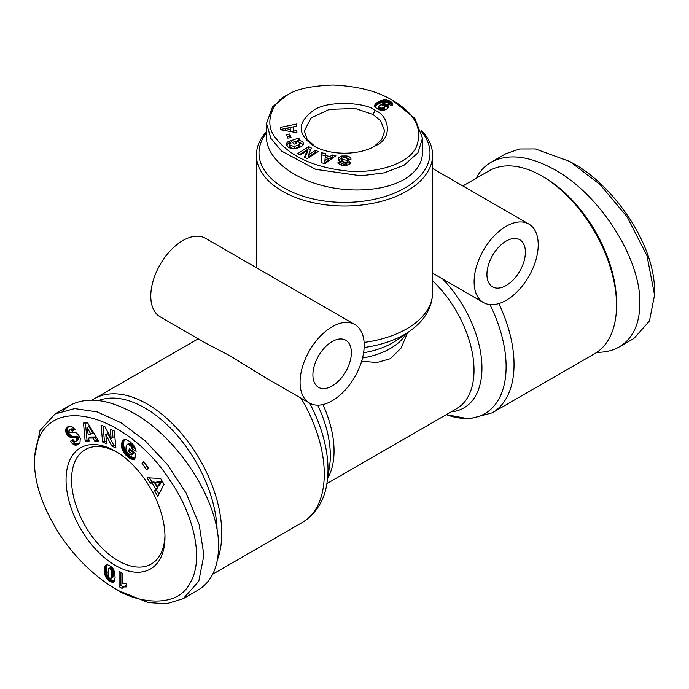 <?xml version="1.0" encoding="UTF-8"?>
<svg xmlns="http://www.w3.org/2000/svg" width="689" height="689" viewBox="0 0 689 689"><rect width="100%" height="100%" fill="white"/><g stroke="black" fill="none" stroke-linecap="round" stroke-linejoin="round"><path stroke-width="1.03" d="M462.879 185.961L489.104 170.82A105.572 60.951 60 0 1 541.89 176.048L541.89 176.048A105.572 60.951 60 0 1 616.534 305.348A105.572 60.951 60 0 1 594.676 353.672L492.17 412.849A105.572 60.951 -120 0 0 498.819 303.573M474.11 281.81A45.336 26.173 -60 0 1 493.901 236.181A45.336 26.173 -60 0 1 528.833 224.037A45.336 26.173 -60 0 1 538.221 244.793A45.336 26.173 -60 0 1 518.438 290.422A45.336 26.173 -60 0 1 483.497 302.566A45.336 26.173 -60 0 1 474.11 281.81M506.165 285.513A27.198 15.709 -60 0 1 492.566 286.857A27.198 15.709 -60 0 1 488.398 265.058A27.198 15.709 -60 0 1 506.165 241.09A27.198 15.709 -60 0 1 519.764 239.746A27.198 15.709 -60 0 1 523.933 261.544A27.198 15.709 -60 0 1 506.165 285.513M266.505 131.521A88.08 50.857 0 0 0 256.42 155.154A88.08 50.857 0 0 0 282.214 191.111A88.08 50.857 0 0 0 378.209 202.135A88.08 50.857 0 0 0 432.58 155.154A88.08 50.857 0 0 0 421.22 130.169M264.137 376.874L230.272 355.955L205.882 343.234M217.483 559.563A105.572 60.951 -120 0 0 147.11 403.969A105.572 60.951 -120 0 0 94.324 398.742A105.572 60.951 -120 0 0 92.145 400.102M300.077 382.283A45.336 26.173 -60 0 1 319.868 336.663A45.336 26.173 -60 0 1 354.801 324.51A45.336 26.173 -60 0 1 364.197 345.267A45.336 26.173 -60 0 1 344.405 390.896A45.336 26.173 -60 0 1 309.464 403.039A45.336 26.173 -60 0 1 300.077 382.283M354.801 324.51L205.503 238.316A45.336 26.173 120 0 0 170.562 250.46A45.336 26.173 120 0 0 150.779 296.089A45.336 26.173 120 0 0 160.167 316.845L206.149 343.389M332.132 341.563A27.198 15.709 -60 0 1 345.732 340.22A27.198 15.709 -60 0 1 349.909 362.018A27.198 15.709 -60 0 1 332.132 385.986A27.198 15.709 -60 0 1 318.533 387.339A27.198 15.709 -60 0 1 314.365 365.54A27.198 15.709 -60 0 1 332.132 341.563M164.955 535.344A66.066 38.145 60 0 1 151.287 564.033A66.066 38.145 60 0 1 118.258 560.768A66.066 38.145 60 0 1 75.101 502.548A66.066 38.145 60 0 1 85.229 449.616A66.066 38.145 60 0 1 116.906 452.122M315.002 146.559L307.105 139.273L304.349 130.832L311.109 117.948L329.402 109.344L355.3 108.5L372.895 114.434L380.586 120.661L384.651 130.832L381.663 139.617L374.006 146.559M476.245 178.244C479.794 171.26 484.746 165.92 491.085 162.225L505.743 153.768L519.601 148.979L535.387 148.927L569.829 161.502L600.024 184.497L627.136 216.889L646.997 255.74L654.55 295.03L649.434 321.031L633.906 338.463L619.256 346.929C612.831 350.598 605.364 352.398 596.855 352.303M491.085 162.225C508.224 153.139 529.583 155.714 555.17 169.968C600.455 195.159 640.848 258.814 639.892 303.496C639.633 324.252 632.752 338.73 619.256 346.929M544.181 177.366L541.89 176.048L544.181 177.366A102.334 59.082 -120 0 1 616.534 302.704L616.534 305.348M115.511 451.295L115.511 451.295A69.951 40.384 60 0 1 164.972 536.964A69.951 40.384 60 0 1 115.511 565.523A69.951 40.384 60 0 1 66.049 479.854A69.951 40.384 60 0 1 115.511 451.295M119.171 590.904L115.511 588.794L119.18 590.912L148.281 602.556L166.419 603.805L183.257 598.646L198.785 581.206L203.901 555.213L199.164 524.587L186.133 493.109L167.324 464.472L145.078 440.693L121.247 422.9L97.278 411.919L74.662 408.603L55.094 413.951L40.014 430.444L34.45 457.375L34.45 461.613C34.45 483.816 43.037 508.361 60.21 535.232C80.07 564.989 103.453 582.102 115.511 588.794C131.771 600.756 176.324 611.453 190.293 582.601C204.444 558.925 193.445 513.916 169.968 480.328C124.597 409.809 36.052 387.674 34.45 461.613M183.257 598.646L197.915 590.18C211.411 581.99 218.292 567.512 218.559 546.747C219.507 502.074 179.123 438.419 133.83 413.219C108.242 398.974 86.883 396.399 69.744 405.485L62.983 410.532M98.544 400.533A102.334 59.082 60 0 1 144.819 407.931A102.334 59.082 60 0 1 217.147 530.556M294.229 146.464L298.75 144.957L299.689 143.407L299.224 142.39L297.235 141.486L295.176 141.512L296.916 143.217L294.143 144.156L290.698 140.771L298.518 138.127L299.784 139.367L298.707 139.936L302.652 141.624L303.487 143.433C303.901 147.79 291.085 150.426 287.761 146.671L286.4 144.285L287.098 142.468A5.59 3.23 180 0 1 287.959 141.822A5.59 3.23 180 0 1 288.941 141.374L290.991 143.14A2.265 1.309 0 0 0 290.517 143.346A2.265 1.309 0 0 0 289.854 144.234L290.31 145.336L294.229 146.464L294.229 148.505M292.42 148.436L290.31 147.455L289.854 144.389M299.689 143.407L299.689 145.517L298.75 147.076L295.168 148.454M298.75 144.957L298.75 147.076M303.238 144.509L298.819 142.072M298.707 139.936L298.707 142.012M288.941 141.374L288.941 143.484A5.59 3.23 0 0 0 287.959 143.941A5.59 3.23 0 0 0 287.098 144.587L286.641 145.327M350.09 159.486L346.317 158.031M346.8 155.981C349.452 156.575 350.847 157.583 350.994 159.004L350.934 159.529L347.334 159.357L347.394 158.926C345.947 157.557 344.044 157.402 341.684 158.461A1.206 0.698 0 0 0 341.572 158.746A1.206 0.698 0 0 0 342.381 159.409L347.144 160.365A4.53 2.618 180 0 1 349.228 161.226L350.107 162.208L349.952 163.93L346.033 165.593L341.684 165.36L337.946 162.948L338.023 162.466L341.727 163.035C342.588 164.154 344.164 164.387 346.446 163.749A1.206 0.698 0 0 0 346.472 163.732A1.206 0.698 0 0 0 346.825 163.241A1.206 0.698 0 0 0 346.016 162.578L341.348 161.648A4.53 2.618 180 0 1 338.687 160.227L338.445 157.781L341.753 156.015L346.8 155.981L346.8 158.091M338.006 162.57L338.006 163.336M388.346 107.295A7.295 4.212 180 0 1 386.451 109.206A7.295 4.212 180 0 1 383.627 110.214L378.855 109.74L375.005 107.157L374.945 104.711L377.477 102.351L383.713 99.948L389.586 100.921L392.618 103.393L391.929 105.796L387.976 104.022L388.562 103.152L387.33 102.239L382.645 103.488L386.77 104.401L388.191 105.744L388.346 107.295M284.962 96.46L287.253 95.134L272.577 106.778L266.514 123.374L270.855 138.403L281.689 151.149L315.786 169.373L360.984 175.807L384.178 172.853L404.038 165.205L417.956 152.769L422.495 138.282L414.847 118.387L392.584 100.413C377.667 91.275 357.712 86.151 332.718 85.031C310.61 85.979 295.452 89.346 287.253 95.134L287.253 95.134C273.74 100.542 262.199 123.133 276.177 138.627C289.888 155.886 312.263 166.531 343.294 170.571C372.835 174.524 407.328 165.119 416.053 147.635C423.322 129.498 415.501 113.754 392.584 100.413M266.505 123.374L266.505 137.654C266.488 155.878 287.614 175.118 317.672 184.239C347.721 193.394 383.385 191.43 404.038 179.484C416.113 172.31 422.262 163.336 422.495 152.562L422.495 138.282M421.677 131.806A85.496 49.358 180 0 1 393.832 193.351A85.496 49.358 180 0 1 284.049 187.942A85.496 49.358 180 0 1 266.505 132.822M375.186 110.473C388.295 114.951 394.254 137.826 375.195 145.896C359.219 155.611 329.798 155.611 313.822 145.904C297.674 134.803 297.011 123.409 311.816 111.704C324.838 99.621 366.824 102.325 375.186 110.473L372.895 114.434M280.277 127.439L296.614 124.011L296.701 126.337L293.48 126.957L293.583 129.885L296.847 130.41L296.933 132.701L280.354 129.696L280.277 127.439M311.307 148.006L308.543 154.758L315.596 150.228L318.189 151.58L307.165 158.651L304.4 157.221L307.096 150.633L300.223 155.051L297.622 153.699L308.655 146.619L311.307 148.006M287.83 138.101L286.34 134.458L289.578 134.019L291.068 137.662L287.83 138.101M321.393 162.802L321.694 152.769L325.492 153.561L325.329 155.516L330.109 156.506L332.124 154.93L335.862 155.705L325.079 163.569L321.393 162.802M388.381 106.252L388.381 107.122M388.191 105.744L388.191 107.596M388.105 107.734L384.471 105.727M387.855 105.262L387.855 107.381M387.382 104.814L387.382 106.933M386.77 104.401L386.77 106.519M386.477 104.246L386.477 106.356M385.711 103.91L385.711 106.028M384.91 103.686L384.91 105.796M384.548 103.617L384.548 105.736M383.652 103.514L383.652 105.133M382.645 103.488L382.645 104.78M388.562 103.152L388.562 104.28M388.458 103.488L388.458 104.237M392.618 103.393L392.618 104.771M392.411 105.15L390.258 103.393L387.356 102.248M392.317 102.859L392.317 104.978M392.093 102.601L392.093 104.711M391.619 102.179L391.619 104.289M391.016 101.731L391.016 103.85M390.258 101.274L390.258 103.393M389.586 100.921L389.586 103.031M388.82 100.577L388.82 102.687M388.028 100.301L388.028 102.42M387.313 102.23L383.713 102.058L380.586 102.868L376.797 104.917L374.885 106.959M387.209 100.094L387.209 102.205M386.374 99.957L386.374 102.067M385.513 99.879L385.513 101.998M384.634 99.871L384.634 101.981M384.462 99.879L384.462 101.998M383.713 99.948L383.713 102.058M382.946 100.06L382.946 102.179M382.171 100.232L382.171 102.351M381.379 100.465L381.379 102.583M380.586 100.749L380.586 102.868M379.777 101.102L379.777 103.212M378.959 101.498L378.959 103.617M378.123 101.955L378.123 104.065M377.477 102.351L377.477 104.461M376.797 102.799L376.797 104.917M376.22 103.247L376.22 105.365M375.729 103.686L375.729 105.805M375.333 104.117L375.333 106.235M375.04 104.539L375.04 106.649M374.945 104.711L374.945 106.829M374.695 105.262L374.695 106.494M384.049 105.357L380.991 104.806L379.096 105.77L378.743 107.079L380.604 108.156L382.877 107.958L384.548 106.855L384.049 105.357M384.746 106.313L384.548 108.974L381.68 110.318M384.729 106.399L384.729 108.509M384.548 106.855L384.548 108.974M384.083 107.32L384.083 109.439M383.67 107.587L383.67 109.706M382.877 107.958L382.877 110.068M382.076 108.164L382.076 110.283M381.542 108.216L381.542 110.309M380.604 108.156L380.604 110.206M379.966 110.068L378.743 109.198L378.64 106.545M379.828 107.915L379.828 110.033M379.165 107.527L379.165 109.646M378.743 107.079L378.743 109.198M296.614 124.011L296.614 126.13L280.354 129.541M296.856 132.693L293.583 132.004L293.48 126.957M296.847 130.41L296.847 132.529M293.583 129.885L293.583 132.004M290.233 129.351L290.164 127.586L285.194 128.533L290.233 129.351L290.233 131.461L288.915 131.255M285.194 128.533L285.194 130.574M308.543 154.758L308.543 156.868L315.596 152.347L316.372 152.751M310.593 149.746L308.655 148.738L299.448 154.646M308.655 146.619L308.655 148.738M307.096 150.633L307.096 152.751L305.115 157.592M315.596 150.228L315.596 152.347M346.825 163.241L346.825 165.351A1.206 0.698 180 0 1 346.791 165.506M341.787 165.377L341.735 163.095M341.727 164.757L339.376 164.645M338.023 162.466L338.023 163.371M350.107 162.208L350.107 163.577M349.909 163.999L349.228 163.345A4.53 2.618 0 0 0 347.144 162.475L342.381 161.527A1.206 0.698 180 0 1 341.572 160.864L341.572 158.746M341.753 156.015L341.753 158.134L338.437 159.917M342.295 158.048L341.753 158.134M338.445 157.781L338.445 159.891M287.098 142.468L287.098 144.587M298.707 140.435L292.3 142.347M298.518 138.127L298.518 140.237M295.314 143.76L295.176 141.512M289.862 144.147L288.941 143.484M289.122 141.305L289.122 143.424M290.25 137.774L289.578 136.129L287.158 136.465M289.578 134.019L289.578 136.129M321.694 152.769L321.462 162.819M333.605 157.35L332.124 157.049L330.109 158.616L328.042 158.186M332.124 154.93L332.124 157.049M330.109 156.506L330.109 158.616M325.329 155.516L325.329 157.557M325.329 155.636L321.694 154.887M328.042 160.236L324.924 162.656L324.924 160.546L328.042 158.117L328.042 160.236M328.042 158.117L325.174 157.523L324.924 160.546M126.535 584.151L126.535 586.907L123.667 586.907L122.056 588.363L119.059 586.64L119.059 571.31L122.72 573.42L122.72 583.471A7.613 4.401 60 0 1 126.535 584.151M120.894 572.37L120.894 585.581L123.383 587.019M119.059 586.64L120.894 585.581M123.167 587.14L126.535 585.667M123.667 586.907L125.493 585.848M124.029 586.804L125.863 585.745M124.545 586.727L126.371 585.667M125.14 586.727L126.535 585.917M125.803 586.787L126.535 586.365M105.055 575.263L104.478 569.562L105.339 565.6L107.562 564.773L110.567 566.177L113.013 568.563L114.632 572.197L115.097 577.623L114.417 581.094L112.324 582.214L108.931 580.758L106.347 578.149L105.055 575.263L106.881 574.204L109.508 578.691L112.152 580.508L114.383 581.146M105.305 576.082L107.139 575.031M105.693 576.969L107.518 575.909M106.149 577.83L107.984 576.771M106.347 578.149L108.182 577.089M106.89 578.889L108.716 577.83M107.536 579.613L109.362 578.553M107.673 579.742L109.508 578.691M108.259 580.259L110.094 579.199M108.931 580.758L110.765 579.699M109.697 581.232L111.532 580.172M110.318 581.568L112.152 580.508M111.05 581.886L112.875 580.827M111.721 582.11L113.547 581.051M112.324 582.214L114.15 581.154M112.867 582.196L114.202 581.43M113.349 582.093L113.883 581.783M105.658 565.213L106.373 564.799M105.615 565.247L106.425 564.782M105.339 565.6L106.855 564.73M107.079 564.722L106.304 568.503L106.881 574.204M105.116 566.048L106.941 564.997M104.909 566.565L106.743 565.514M104.754 567.193L106.58 566.134M104.616 567.882L106.45 566.823M104.53 568.683L106.356 567.624M104.478 569.562L106.304 568.503M104.461 570.526L106.287 569.467M104.461 570.966L106.287 569.906M104.495 571.775L106.321 570.716M104.573 572.602L106.407 571.543M104.676 573.42L106.511 572.361M104.823 574.247L106.649 573.188M104.84 574.359L106.674 573.3M111.007 567.314L112.514 568.416L113.082 569.949L112.953 577.158L110.895 578.536L111.377 571.715L110.679 569.467L109.172 568.373L111.007 567.314L108.5 568.813L108.061 572.43L108.492 576.719L109.422 578.226L110.895 578.536M109.801 568.563L111.635 567.503M110.171 568.83L111.997 567.77M110.679 569.467L112.514 568.416M111.075 570.354L112.901 569.295M111.101 570.432L112.927 569.372M111.248 571.009L113.082 569.949M111.377 571.715L113.203 570.656M111.454 572.542L113.289 571.482M111.506 573.481L113.34 572.421M111.523 574.548L113.358 573.489M111.523 574.635L113.358 573.575M111.506 575.668L113.34 574.617M111.454 576.538L113.289 575.487M111.377 577.253L113.203 576.193M111.265 577.813L113.099 576.762M111.127 578.217L112.953 577.158M93.024 438.058L88.648 438.101L89.096 441.089L85.16 441.132L83.507 423.037L87.701 422.994L98.725 440.994L94.694 441.029L93.024 438.058L94.858 436.998L96.529 439.978L98.088 439.961M94.694 441.029L96.529 439.978M85.436 423.02L86.995 440.073L88.941 440.056M85.16 441.132L86.995 440.073M88.648 438.101L90.483 437.041L94.858 436.998M89.036 426.629L92.688 433.114L90.853 434.173L87.21 427.688L89.036 426.629M87.21 427.688L88.123 434.199L90.853 434.173M129.885 441.511L134.458 446.093L136.146 451.338L131.918 448.72L130.85 446.093L127.982 444.207L127.077 444.465L126.19 445.895L125.88 449.848L127.491 452.888L130.212 454.731L131.255 454.998L131.53 453.663L128.714 451.338L129.325 448.401L135.845 453.793L134.588 459.796L130.316 458.555L126.655 455.877L123.607 452.372L121.85 448.272L121.712 443.337L123.357 440.133L126.165 439.539L129.885 441.511M123.495 440.038L124.02 439.737M123.357 440.133L124.106 439.703M122.995 440.486L124.64 439.539M124.761 439.513L123.736 441.528L123.34 444.5L124.967 450.528L129.498 455.679L134.863 458.486M122.659 440.917L124.494 439.858M122.366 441.408L124.201 440.349M122.117 441.968L123.951 440.908M121.901 442.588L123.736 441.528M121.729 443.285L123.555 442.226M121.712 443.337L123.546 442.286M121.6 444.069L123.434 443.018M121.531 444.81L123.357 443.759M121.505 445.55L123.34 444.5M121.548 446.317L123.374 445.258M121.626 447.083L123.46 446.033M121.764 447.876L123.598 446.816M121.85 448.272L123.684 447.221M122.091 449.133L123.925 448.074M122.375 449.969L124.209 448.909M122.728 450.778L124.563 449.728M123.133 451.588L124.967 450.528M123.607 452.372L125.432 451.312M123.779 452.63L125.613 451.579M124.244 453.293L126.078 452.234M124.769 453.948L126.604 452.888M125.346 454.594L127.172 453.534M125.975 455.24L127.809 454.18M126.655 455.877L128.481 454.818M127.387 456.506L129.222 455.446M127.663 456.729L129.498 455.679M128.369 457.281L130.204 456.221M129.058 457.772L130.884 456.712M129.704 458.194L131.539 457.134M130.316 458.555L132.15 457.496M130.91 458.848L132.744 457.789M131.349 459.038L133.184 457.978M131.926 459.253L133.752 458.194M132.538 459.434L134.372 458.374M133.184 459.58L134.829 458.633M133.873 459.709L134.708 459.227M130.695 449.538L130.54 450.279L133.365 452.604L133.089 453.939L131.255 454.998M128.714 451.338L130.54 450.279M131.53 453.663L133.365 452.604M127.077 444.465L129.291 443.208L131.031 443.57L133.158 445.749L133.744 447.669L135.75 448.901M127.456 444.267L129.291 443.208M127.982 444.207L129.816 443.148M128.576 444.319L130.402 443.268M129.196 444.629L131.031 443.57M129.876 445.103L131.702 444.052M130.247 445.439L132.081 444.379M130.85 446.093L132.684 445.042M131.323 446.799L133.158 445.749M131.461 447.058L133.296 445.998M131.763 447.876L133.597 446.816M131.918 448.72L133.744 447.669M155.757 489.061L152.295 483.049L150.185 483.161L147.067 477.753L160.675 478.51L163.999 484.272L157.807 496.39L154.62 490.861L155.757 489.061L157.592 488.001L156.455 489.801L158.961 494.151M154.62 490.861L156.455 489.801M149.591 477.89L152.019 482.102L154.129 481.99L157.592 488.001M150.185 483.161L152.019 482.102M152.295 483.049L154.129 481.99M161.57 481.749L159.099 485.676L157.264 486.735L159.745 482.808L161.57 481.749L156.928 481.912L155.094 482.972L157.264 486.735M159.745 482.808L155.094 482.972M142.072 463.464L143.786 461.604L148.411 467.995L146.705 469.846L142.072 463.464L143.898 462.405L148.152 468.27M110.283 429.213L114.331 431.021L115.881 447.962L111.833 446.145L105.787 434.518L106.64 443.819L102.601 442.011L101.042 425.07L105.047 426.87L111.136 438.583L110.283 429.213M112.29 430.108L112.97 437.524L111.136 438.583M103.057 425.974L104.427 440.951L106.459 441.856M102.601 442.011L104.427 440.951M105.787 434.518L107.613 433.459L113.668 445.085L115.7 445.998M111.833 446.145L113.668 445.085M68.926 426.233L67.789 427.68L67.444 429.54L69.451 434.363L72.19 436.189L77.995 436.705L76.16 437.756L70.915 437.369L67.617 435.422L65.748 431.615L65.955 428.73L68.564 426.362L71.303 426.103L75.015 429.419L72.302 431.374L70.855 429.962L69.537 430.022L68.96 430.883L69.236 431.986L70.33 432.709L74.378 432.399L76.367 432.968L78.555 434.94L80.277 438.454L79.967 442.726L78.365 444.284L75.902 445.172L72.517 443.794L74.352 442.734L72.156 440.314L73.008 439.608M67.298 427.128L68.693 426.319M66.85 427.49L68.676 426.431M66.471 427.886L68.306 426.827M66.178 428.3L68.004 427.24M65.955 428.73L67.789 427.68M65.782 429.213L67.617 428.153M65.653 429.893L67.479 428.834M65.619 430.599L67.444 429.54M65.688 431.34L67.522 430.281M65.748 431.615L67.574 430.556M65.963 432.459L67.789 431.4M66.273 433.286L68.108 432.236M66.687 434.104L68.521 433.045M67.074 434.716L68.909 433.657M67.617 435.422L69.451 434.363M68.185 436.025L70.02 434.966M68.805 436.516L70.64 435.457M69.46 436.904L71.286 435.844M69.839 437.076L71.665 436.016M70.356 437.248L72.19 436.189M70.915 437.369L72.75 436.309M71.51 437.429L73.344 436.37M72.147 437.455L73.981 436.395M72.819 437.42L74.645 436.361M74.016 437.265L75.842 436.206M74.696 437.231L76.531 436.171M75.239 437.282L77.073 436.223M75.661 437.42L77.495 436.361M76.16 437.756L76.746 438.514L78.572 437.455L77.995 436.705M77.047 439.849L78.882 438.79L78.615 439.522L76.341 440.969L76.961 439.048L78.796 437.989L78.572 437.455M76.961 439.048L76.746 438.514M78.882 438.79L78.796 437.989M77.022 440.064L78.856 439.005M76.789 440.581L78.615 439.522M76.341 440.969C74.86 441.649 73.68 441.089 72.801 439.315L70.321 441.373L72.156 440.314M72.517 443.794L70.321 441.373M74.352 442.734L76.668 444.043L79.046 443.794M73.146 444.284L74.972 443.225M73.775 444.698L75.609 443.638M74.334 444.956L76.16 443.897M74.834 445.103L76.668 444.043M75.359 445.172L77.194 444.112M75.902 445.172L77.736 444.112M76.453 445.077L78.288 444.017M77.03 444.922L78.865 443.862M77.633 444.681L78.615 444.112M69.537 430.022L72.121 428.765L73.999 430.143M69.735 429.936L71.561 428.877M70.295 429.824L72.121 428.765M70.855 429.962L72.681 428.902M71.088 430.091L72.913 429.04M71.682 430.599L73.508 429.54M569.829 161.502L573.489 163.62C612.245 184.574 654.619 242.709 654.55 290.801L654.55 295.03M407.569 332.658L401.213 347.945L390.301 358.719L376.762 362.586L361.665 361.139M489.931 304.598A102.609 59.245 60 0 1 446.334 414.64L469.14 418.921L492.17 412.849M317.715 405.166A87.159 50.323 60 0 1 329.506 466.608L327.042 482.515A102.609 59.245 -120 0 0 309.585 403.108M301.024 398.164A105.572 60.951 60 0 1 302.402 522.417L212.755 574.17M346.446 163.749L346.446 165.549M349.228 161.226L349.228 163.345M347.144 160.365L347.144 162.475M342.381 159.409L342.381 161.527M105.322 576.125L107.157 575.065M73.525 437.326L75.359 436.275M73.844 444.732L75.678 443.673M364.137 347.506A84.756 48.936 0 0 0 409.877 331.039C424.613 320.592 432.184 307.854 432.58 292.825A88.08 50.857 180 0 1 364.093 342.407M409.877 331.039L397.028 340.039A68.09 39.316 180 0 1 363.594 352.751M432.58 280.759A84.196 48.609 60 0 1 456.583 408.715L326.87 483.609M327.714 478.192A84.196 48.609 -120 0 0 322.926 404.555M196.83 339.556A105.572 60.951 60 0 1 198.208 338.807L94.324 398.742M362.526 358.013A64.766 37.395 0 0 0 406.062 333.709M451.149 411.858A87.159 50.323 -120 0 0 481.766 362.44A87.159 50.323 -120 0 0 442.605 278.959M432.58 168.469L528.833 224.037M327.042 482.515C324.631 500.076 316.415 513.374 302.402 522.417M256.42 155.154L256.42 267.711M341.727 163.035L341.727 165.153M289.854 146.421L289.854 144.311M69.744 405.485L55.094 413.951M309.464 403.039L263.482 376.495M432.58 155.154L432.58 292.825M432.58 273.171L483.497 302.566"/></g></svg>

